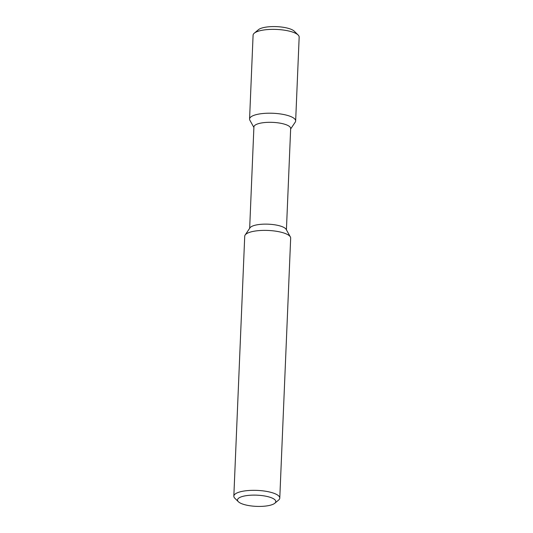 <?xml version="1.0" encoding="UTF-8"?>
<svg xmlns="http://www.w3.org/2000/svg" width="533" height="533" viewBox="0 0 533 533"><rect width="100%" height="100%" fill="white"/><g stroke="black" fill="none" stroke-linecap="round" stroke-linejoin="round"><path stroke-width="0.8" d="M298.147 35.025A23.059 6.742 2.4 0 0 290.278 31.38A23.059 6.742 -177.6 0 0 254.274 33.186L258.438 29.701A18.848 5.51 2.4 0 1 287.86 28.229A18.848 5.51 2.4 0 1 294.289 31.207L298.147 35.025A23.059 6.742 2.4 0 1 299.166 37.13L295.648 120.971A23.059 6.742 2.4 0 1 295.242 122.144L290.645 128.979M254.274 33.186A23.059 6.742 -177.6 0 0 253.088 35.198L249.571 119.039A23.059 6.742 -177.6 0 0 249.884 120.245L253.888 127.44M295.648 120.971A23.059 6.742 2.4 0 0 286.767 115.221A23.059 6.742 -177.6 0 0 262.622 113.542A23.059 6.742 -177.6 0 0 249.571 119.039M249.664 228.304L253.908 126.961A18.395 5.377 -177.6 0 1 264.321 122.577A18.395 5.377 -177.6 0 1 283.576 123.916A18.395 5.377 2.4 0 1 290.665 128.5L286.414 229.85M290.358 236.925L286.148 229.363A18.395 5.377 2.4 0 0 279.312 225.739A18.395 5.377 -177.6 0 0 249.97 227.851L245.14 235.033A22.992 6.722 2.4 0 1 281.81 232.395A22.992 6.722 2.4 0 1 290.358 236.925A22.992 6.722 2.4 0 1 290.672 238.124L279.778 498.075A22.992 6.722 2.4 0 1 278.592 500.081L274.808 503.245A19.161 5.603 2.4 0 1 244.894 504.744A19.161 5.603 -177.6 0 1 238.358 501.72L234.846 498.248A22.992 6.722 -177.6 0 1 233.834 496.15L244.727 236.199A22.992 6.722 2.4 0 1 245.14 235.033M279.778 498.075A22.992 6.722 2.4 0 0 270.917 492.345A22.992 6.722 -177.6 0 0 246.846 490.666A22.992 6.722 -177.6 0 0 233.834 496.15M238.358 501.72A19.161 5.603 -177.6 0 1 245.78 495.737A19.161 5.603 -177.6 0 1 268.412 496.796A19.161 5.603 2.4 0 1 274.808 503.245"/></g></svg>
